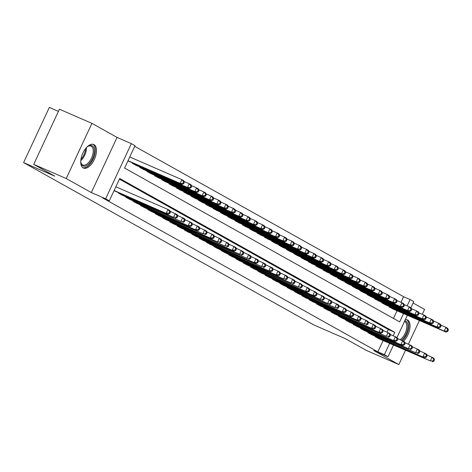<?xml version="1.0" encoding="UTF-8"?>
<svg xmlns="http://www.w3.org/2000/svg" width="472" height="472" viewBox="0 0 472 472"><rect width="100%" height="100%" fill="white"/><g stroke="black" fill="none" stroke-linecap="round" stroke-linejoin="round"><path stroke-width="0.71" d="M403.501 341.203A12.844 6.531 113.5 0 0 409.726 329.32A12.844 6.531 113.5 0 0 407.607 320.028A12.844 6.531 113.5 0 0 407.306 319.88A12.844 6.531 113.5 0 0 405.342 319.632M94.028 144.644A12.844 6.531 113.5 0 0 93.733 144.497A12.844 6.531 113.5 0 0 82.748 153.37A12.844 6.531 113.5 0 0 83.184 167.902A12.844 6.531 113.5 0 0 83.479 168.05A12.844 6.531 113.5 0 0 94.465 159.176A12.844 6.531 113.5 0 0 94.028 144.644M400.976 302.31L403.589 296.699L410.091 299.531L413.755 301.584L410.888 307.738M422.292 314.322L424.582 309.408L413.1 302.989M58.416 111.386L49.324 107.427L23.6 162.592L314.075 325.049L345.268 338.63L366.361 350.425L398.858 364.573L405.501 350.324M23.6 162.592L54.799 176.168L33.713 164.374L59.431 109.215L91.934 123.357L66.21 178.522L91.332 192.57L105.628 198.795L131.352 143.635L135.022 145.683L124.59 168.05L399.66 321.892L403.531 313.597M91.332 192.57L117.056 137.411L91.934 123.357M117.056 137.411L131.352 143.635M403.589 296.699L134.721 146.326M408.386 344.135L419.407 320.506M33.713 164.374L66.21 178.522M375.405 336.312L375.205 336.748L379.665 339.079M368.072 332.211L367.871 332.648L372.331 334.972M360.738 328.111L360.537 328.541L364.998 330.872M353.404 324.004L353.198 324.441L357.664 326.772M346.064 319.904L345.864 320.341L350.324 322.665M338.731 315.797L338.53 316.234L342.991 318.565M331.397 311.697L331.197 312.134L335.657 314.464M324.063 307.596L323.857 308.027L328.323 310.358M316.724 303.49L316.523 303.927L320.984 306.257M309.39 299.39L309.189 299.826L313.65 302.157M302.056 295.289L301.856 295.72L306.316 298.05M294.723 291.183L294.516 291.619L298.982 293.95M287.383 287.082L287.183 287.519L291.643 289.849M280.049 282.982L279.849 283.412L284.309 285.743M272.716 278.875L272.515 279.312L276.975 281.642M265.382 274.775L265.175 275.211L269.642 277.536M258.042 270.674L257.842 271.105L262.308 273.435M250.709 266.568L250.508 267.005L254.968 269.335M243.375 262.467L243.174 262.904L247.635 265.229M236.041 258.367L235.835 258.798L240.301 261.128M228.702 254.26L228.501 254.697L232.967 257.028M221.368 250.16L221.167 250.597L225.628 252.921M214.034 246.059L213.834 246.49L218.294 248.821M206.701 241.953L206.494 242.39L210.96 244.72M199.361 237.853L199.16 238.289L203.627 240.614M192.027 233.752L191.827 234.183L196.287 236.513M184.694 229.646L184.493 230.082L188.953 232.413M177.36 225.545L177.153 225.982L181.62 228.306M170.026 221.439L169.82 221.875L174.286 224.206M162.687 217.338L162.486 217.775L166.946 220.105M155.353 213.238L155.152 213.668L159.613 215.999M148.019 209.131L147.813 209.568L152.279 211.898M140.685 205.031L140.479 205.468L144.945 207.798M133.346 200.93L133.145 201.361L137.606 203.692M126.012 196.824L125.812 197.261L130.272 199.591M118.678 192.723L118.472 193.16L122.938 195.491M393.459 318.423L397.029 310.765M127.941 160.863L129.505 161.566M132.579 162.905L132.378 163.341L136.839 165.672M139.918 167.011L139.712 167.442L144.178 169.772M147.252 171.112L147.052 171.548L151.512 173.873M154.586 175.212L154.385 175.649L158.846 177.979M161.92 179.319L161.719 179.749L166.179 182.08M169.259 183.419L169.053 183.856L173.519 186.18M176.593 187.52L176.392 187.956L180.853 190.287M183.927 191.626L183.726 192.057L188.186 194.387M191.26 195.727L191.06 196.163L195.52 198.488M198.6 199.827L198.393 200.264L202.86 202.594M205.934 203.933L205.733 204.364L210.193 206.695M213.267 208.034L213.067 208.471L217.527 210.801M220.601 212.135L220.4 212.571L224.861 214.902M227.941 216.241L227.734 216.672L232.2 219.002M235.274 220.341L235.074 220.778L239.534 223.108M242.608 224.442L242.407 224.878L246.868 227.209M249.942 228.548L249.741 228.979L254.202 231.309M257.281 232.649L257.075 233.085L261.541 235.416M264.615 236.749L264.408 237.186L268.875 239.516M271.949 240.856L271.748 241.292L276.208 243.617M279.282 244.956L279.082 245.393L283.542 247.723M286.622 249.063L286.415 249.493L290.882 251.824M293.956 253.163L293.749 253.6L298.215 255.924M301.289 257.264L301.089 257.7L305.549 260.031M308.623 261.37L308.422 261.801L312.883 264.131M315.963 265.47L315.756 265.907L320.222 268.232M323.296 269.571L323.09 270.008L327.556 272.338M330.63 273.677L330.429 274.108L334.89 276.439M337.964 277.778L337.763 278.214L342.224 280.539M345.303 281.878L345.097 282.315L349.563 284.645M352.637 285.985L352.431 286.415L356.897 288.746M359.971 290.085L359.77 290.522L364.231 292.846M367.304 294.186L367.104 294.622L371.564 296.953M374.644 298.292L374.438 298.723L378.904 301.053M381.978 302.393L381.771 302.829L386.238 305.16M389.311 306.493L389.111 306.93L393.571 309.26M393.217 335.716L394.793 332.329L119.729 178.487L109.297 200.848L102.796 198.022L377.865 351.864L383.128 340.583M387.069 332.129L388.297 329.503L119.428 179.124M114.041 190.676L115.605 191.384M393.471 345.085L388.031 356.743L373.736 350.519L398.858 364.573M388.031 356.743L384.367 354.696L389.624 343.409M377.865 351.864L384.367 354.696M109.297 200.848L105.628 198.795M407.377 315.267L396.981 337.557M407.118 305.897L410.091 299.531M388.297 329.503L394.793 332.329M114.118 190.511L168.073 214.223L114.259 190.8M115.858 186.782L167.979 209.474L169.814 210.5L170.433 212.046L169.696 211.633L169 213.126L169.737 213.533L170.433 212.046M169 213.126L166.238 213.197L167.979 209.474L169.696 211.633M168.073 214.223L169.737 213.533M128.16 160.982L181.98 184.41L180.145 183.384L181.885 179.655L129.759 156.97M183.602 181.814L181.885 179.655L183.714 180.682L184.334 182.227L183.602 181.814L182.906 183.307L183.637 183.72L184.334 182.227M182.906 183.307L180.145 183.384L128.024 160.692M183.637 183.72L181.98 184.41M86.76 147.252A11.116 5.652 -66.5 0 1 88.081 146.267A11.116 5.652 -66.5 0 1 92.258 145.76A11.116 5.652 -66.5 0 1 92.518 158.592A11.116 5.652 -66.5 0 1 82.871 165.884A11.116 5.652 -66.5 0 1 80.924 162.71A11.116 5.652 -66.5 0 1 80.747 161.07M80.854 162.297A10.29 5.233 113.5 0 0 82.57 164.858A10.29 5.233 113.5 0 0 82.806 164.976A10.29 5.233 113.5 0 0 91.609 157.866A10.29 5.233 113.5 0 0 91.261 146.22A10.29 5.233 113.5 0 0 91.025 146.102A10.29 5.233 113.5 0 0 87.733 146.497M82.777 167.637A12.762 6.49 113.5 0 0 93.515 158.415A12.762 6.49 113.5 0 0 92.954 144.267A12.762 6.49 113.5 0 0 92.949 144.267M404.799 320.795A11.116 5.652 -66.5 0 1 407.778 328.571A11.116 5.652 -66.5 0 1 401.43 340.2M400.185 339.657A10.29 5.233 113.5 0 0 406.634 328.482A10.29 5.233 113.5 0 0 404.598 321.485A10.29 5.233 113.5 0 0 404.498 321.444M402.48 340.66A12.762 6.49 113.5 0 0 408.758 328.182A12.762 6.49 113.5 0 0 406.528 319.65M119.758 193.874L173.578 217.303L121.593 194.901M170.144 211.326L177.147 214.601L177.767 216.147L177.029 215.733L176.339 217.226L177.071 217.639L177.767 216.147M176.339 217.226L173.578 217.303L175.313 213.574L177.029 215.733M175.407 218.329L177.071 217.639M127.092 197.98L180.912 221.403L128.927 199.007M177.478 215.427L184.481 218.701L185.101 220.247L184.369 219.84L183.673 221.327L184.404 221.74L185.101 220.247M183.673 221.327L180.912 221.403L182.646 217.675L184.369 219.84M182.747 222.43L184.404 221.74M134.426 202.081L190.08 226.53L136.26 203.107M184.812 219.527L191.815 222.808L192.434 224.353L191.703 223.94L191.007 225.433L191.738 225.84L192.434 224.353M191.007 225.433L188.245 225.51L189.986 221.781L191.703 223.94M190.08 226.53L191.738 225.84M141.765 206.181L197.414 230.637L143.6 207.208M192.145 223.634L199.154 226.908L199.774 228.454L199.036 228.041L198.34 229.534L199.078 229.947L199.774 228.454M198.34 229.534L195.579 229.61L197.32 225.881L199.036 228.041M197.414 230.637L199.078 229.947M135.493 165.082L189.313 188.511L187.478 187.484L189.219 183.755L184.045 181.508M190.936 185.921L189.219 183.755L191.054 184.782L191.667 186.328L190.936 185.921L190.24 187.408L190.977 187.821L191.667 186.328M190.24 187.408L187.478 187.484L133.665 164.061M190.977 187.821L189.313 188.511M142.833 169.188L196.647 192.611L194.812 191.585L196.553 187.862L191.384 185.608M198.269 190.021L196.553 187.862L198.387 188.883L199.007 190.434L198.269 190.021L197.573 191.514L198.311 191.921L199.007 190.434M197.573 191.514L194.812 191.585L140.998 168.162M198.311 191.921L196.647 192.611M150.167 173.289L203.987 196.718L202.152 195.691L203.886 191.962L198.718 189.709M205.609 194.122L203.886 191.962L205.721 192.989L206.341 194.535L205.609 194.122L204.913 195.614L205.644 196.028L206.341 194.535M204.913 195.614L202.152 195.691L148.332 172.262M205.644 196.028L203.987 196.718M157.5 177.389L211.32 200.818L209.485 199.792L211.226 196.063L206.052 193.815M212.943 198.228L211.226 196.063L213.055 197.089L213.674 198.635L212.943 198.228L212.247 199.715L212.978 200.128L213.674 198.635M212.247 199.715L209.485 199.792L155.666 176.369M212.978 200.128L211.32 200.818M149.099 210.288L202.919 233.711L150.934 211.314M199.485 227.734L206.488 231.009L207.108 232.554L206.37 232.147L205.68 233.64L206.411 234.047L207.108 232.554M205.68 233.64L202.919 233.711L204.653 229.982L206.37 232.147M204.748 234.737L206.411 234.047M164.834 181.496L218.654 204.919L216.819 203.892L218.56 200.169L213.385 197.915M220.276 202.329L218.56 200.169L220.394 201.196L221.008 202.742L220.276 202.329L219.58 203.821L220.318 204.228L221.008 202.742M219.58 203.821L216.819 203.892L163.005 180.469M220.318 204.228L218.654 204.919M156.433 214.388L212.087 238.838L158.267 215.415M206.819 231.835L213.822 235.115L214.441 236.661L213.71 236.248L213.014 237.74L213.745 238.148L214.441 236.661M213.014 237.74L210.252 237.817L211.987 234.088L213.71 236.248M212.087 238.838L213.745 238.148M172.174 185.596L225.988 209.025L224.153 207.999L225.893 204.27L220.725 202.022M227.61 206.429L225.893 204.27L227.728 205.296L228.348 206.842L227.61 206.429L226.914 207.922L227.651 208.335L228.348 206.842M226.914 207.922L224.153 207.999L170.339 184.57M227.651 208.335L225.988 209.025M163.766 218.495L217.586 241.918L165.601 219.515M214.152 235.941L221.156 239.215L221.775 240.761L221.043 240.354L220.347 241.841L221.079 242.254L221.775 240.761M220.347 241.841L217.586 241.918L219.327 238.189L221.043 240.354M219.421 242.944L221.079 242.254M179.507 189.703L233.321 213.126L231.492 212.099L233.227 208.37L228.059 206.122M234.95 210.536L233.227 208.37L235.062 209.397L235.681 210.943L234.95 210.536L234.254 212.022L234.985 212.435L235.681 210.943M234.254 212.022L231.492 212.099L177.673 188.676M234.985 212.435L233.321 213.126M171.106 222.595L224.92 246.018L172.941 223.622M221.486 240.042L228.495 243.316L229.109 244.862L228.377 244.455L227.681 245.947L228.418 246.355L229.109 244.862M227.681 245.947L224.92 246.018L226.66 242.295L228.377 244.455M226.755 247.045L228.418 246.355M186.841 193.803L240.661 217.226L238.826 216.2L240.567 212.477L235.392 210.223M242.283 214.636L240.567 212.477L242.396 213.503L243.015 215.049L242.283 214.636L241.587 216.129L242.319 216.536L243.015 215.049M241.587 216.129L238.826 216.2L185.006 192.777M242.319 216.536L240.661 217.226M178.44 226.696L234.088 251.145L180.274 227.722M228.826 244.142L235.829 247.422L236.448 248.968L235.711 248.555L235.021 250.048L235.752 250.455L236.448 248.968M235.021 250.048L232.259 250.125L233.994 246.396L235.711 248.555M234.088 251.145L235.752 250.455M194.175 197.904L247.995 221.333L246.16 220.306L247.9 216.577L242.726 214.329M249.617 218.737L247.9 216.577L249.735 217.604L250.349 219.15L249.617 218.737L248.921 220.229L249.658 220.642L250.349 219.15M248.921 220.229L246.16 220.306L192.346 196.877M249.658 220.642L247.995 221.333M185.773 230.802L239.593 254.225L187.608 231.823M236.159 248.248L243.163 251.523L243.782 253.069L243.05 252.662L242.354 254.148L243.086 254.561L243.782 253.069M242.354 254.148L239.593 254.225L241.328 250.496L243.05 252.662M241.428 255.252L243.086 254.561M201.514 202.01L255.328 225.433L253.493 224.406L255.234 220.678L250.066 218.43M256.951 222.843L255.234 220.678L257.069 221.704L257.688 223.25L256.951 222.843L256.255 224.33L256.992 224.743L257.688 223.25M256.255 224.33L253.493 224.406L199.68 200.983M256.992 224.743L255.328 225.433M193.107 234.903L246.927 258.326L194.942 235.929M243.493 252.349L250.496 255.623L251.116 257.169L250.384 256.762L249.688 258.255L250.42 258.662L251.116 257.169M249.688 258.255L246.927 258.326L248.667 254.603L250.384 256.762M248.762 259.352L250.42 258.662M208.848 206.111L262.662 229.534L260.833 228.507L262.568 224.784L257.399 222.53M264.29 226.943L262.568 224.784L264.403 225.811L265.022 227.357L264.29 226.943L263.594 228.436L264.326 228.843L265.022 227.357M263.594 228.436L260.833 228.507L207.013 205.084M264.326 228.843L262.662 229.534M200.447 239.003L256.095 263.453L202.281 240.03M250.827 256.449L257.836 259.73L258.45 261.276L257.718 260.863L257.022 262.355L257.759 262.762L258.45 261.276M257.022 262.355L254.26 262.432L256.001 258.703L257.718 260.863M256.095 263.453L257.759 262.762M216.182 210.211L270.002 233.64L268.167 232.613L269.901 228.885L264.733 226.637M271.624 231.044L269.901 228.885L271.736 229.911L272.356 231.457L271.624 231.044L270.928 232.537L271.66 232.95L272.356 231.457M270.928 232.537L268.167 232.613L214.347 209.184M271.66 232.95L270.002 233.64M207.78 243.109L261.6 266.532L209.615 244.13M258.166 260.556L265.17 263.83L265.789 265.376L265.052 264.969L264.361 266.456L265.093 266.869L265.789 265.376M264.361 266.456L261.6 266.532L263.335 262.804L265.052 264.969M263.429 267.559L265.093 266.869M223.516 214.317L277.335 237.74L275.5 236.714L277.241 232.985L272.067 230.737M278.958 235.15L277.241 232.985L279.076 234.012L279.69 235.557L278.958 235.15L278.262 236.637L278.999 237.05L279.69 235.557M278.262 236.637L275.5 236.714L221.687 213.291M278.999 237.05L277.335 237.74M215.114 247.21L270.769 271.66L216.949 248.237M265.5 264.656L272.503 267.931L273.123 269.482L272.391 269.07L271.695 270.562L272.427 270.969L273.123 269.482M271.695 270.562L268.934 270.633L270.668 266.91L272.391 269.07M270.769 271.66L272.427 270.969M230.855 218.418L284.669 241.841L282.834 240.82L284.575 237.091L279.406 234.838M286.292 239.251L284.575 237.091L286.41 238.118L287.029 239.664L286.292 239.251L285.595 240.744L286.333 241.151L287.029 239.664M285.595 240.744L282.834 240.82L229.02 217.391M286.333 241.151L284.669 241.841M222.448 251.31L278.102 275.766L224.283 252.337M272.834 268.757L279.837 272.037L280.457 273.583L279.725 273.17L279.029 274.663L279.76 275.076L280.457 273.583M279.029 274.663L276.267 274.739L278.008 271.011L279.725 273.17M278.102 275.766L279.76 275.076M238.189 222.518L292.003 245.947L290.174 244.921L291.908 241.192L286.74 238.944M293.631 243.351L291.908 241.192L293.743 242.219L294.363 243.764L293.631 243.351L292.935 244.844L293.667 245.257L294.363 243.764M292.935 244.844L290.174 244.921L236.354 221.492M293.667 245.257L292.003 245.947M229.787 255.417L283.601 278.84L231.616 256.438M280.167 272.863L287.177 276.138L287.79 277.683L287.059 277.276L286.362 278.763L287.1 279.176L287.79 277.683M286.362 278.763L283.601 278.84L285.342 275.111L287.059 277.276M285.436 279.866L287.1 279.176M245.523 226.625L299.342 250.048L297.507 249.021L299.242 245.292L294.074 243.045M300.965 247.458L299.242 245.292L301.077 246.319L301.697 247.865L300.965 247.458L300.269 248.95L301 249.358L301.697 247.865M300.269 248.95L297.507 249.021L243.688 225.598M301 249.358L299.342 250.048M237.121 259.517L290.935 282.94L238.956 260.544M287.507 276.964L294.51 280.244L295.13 281.79L294.392 281.377L293.702 282.87L294.434 283.277L295.13 281.79M293.702 282.87L290.935 282.94L292.675 279.217L294.392 281.377M292.77 283.967L294.434 283.277M252.856 230.725L306.676 254.148L304.841 253.128L306.582 249.399L301.407 247.145M308.299 251.558L306.582 249.399L308.417 250.425L309.03 251.971L308.299 251.558L307.602 253.051L308.34 253.458L309.03 251.971M307.602 253.051L304.841 253.128L251.027 229.699M308.34 253.458L306.676 254.148M244.455 263.618L298.274 287.047L246.29 264.644M294.841 281.07L301.844 284.345L302.463 285.89L301.732 285.477L301.036 286.97L301.767 287.383L302.463 285.89M301.036 286.97L298.274 287.047L300.009 283.318L301.732 285.477M300.109 288.073L301.767 287.383M260.196 234.826L314.01 258.255L312.175 257.228L313.915 253.499L308.747 251.251M315.632 255.665L313.915 253.499L315.75 254.526L316.37 256.072L315.632 255.665L314.936 257.151L315.674 257.565L316.37 256.072M314.936 257.151L312.175 257.228L258.361 233.805M315.674 257.565L314.01 258.255M251.788 267.724L307.443 292.174L253.623 268.751M302.174 285.171L309.178 288.445L309.797 289.991L309.066 289.584L308.369 291.071L309.101 291.484L309.797 289.991M308.369 291.071L305.608 291.147L307.349 287.418L309.066 289.584M307.443 292.174L309.101 291.484M267.53 238.932L321.343 262.355L319.514 261.329L321.249 257.606L316.081 255.352M322.972 259.765L321.249 257.606L323.084 258.627L323.703 260.172L322.972 259.765L322.276 261.258L323.007 261.665L323.703 260.172M322.276 261.258L319.514 261.329L265.695 237.906M323.007 261.665L321.343 262.355M259.128 271.825L314.777 296.274L260.957 272.851M309.508 289.271L316.517 292.551L317.131 294.097L316.399 293.684L315.703 295.177L316.441 295.584L317.131 294.097M315.703 295.177L312.942 295.248L314.682 291.525L316.399 293.684M314.777 296.274L316.441 295.584M274.863 243.033L328.683 266.456L326.848 265.435L328.583 261.706L323.414 259.452M330.306 263.866L328.583 261.706L330.418 262.733L331.037 264.279L330.306 263.866L329.609 265.358L330.341 265.765L331.037 264.279M329.609 265.358L326.848 265.435L273.028 242.006M330.341 265.765L328.683 266.456M266.462 275.925L320.276 299.354L268.297 276.952M316.848 293.377L323.851 296.652L324.471 298.198L323.733 297.785L323.043 299.277L323.774 299.69L324.471 298.198M323.043 299.277L320.276 299.354L322.016 295.625L323.733 297.785M322.111 300.381L323.774 299.69M282.197 247.133L336.017 270.562L334.182 269.536L335.922 265.807L330.748 263.559M337.639 267.972L335.922 265.807L337.757 266.833L338.371 268.379L337.639 267.972L336.943 269.459L337.675 269.872L338.371 268.379M336.943 269.459L334.182 269.536L280.368 246.113M337.675 269.872L336.017 270.562M273.795 280.032L327.615 303.455L275.63 281.058M324.181 297.478L331.185 300.752L331.804 302.298L331.073 301.891L330.376 303.378L331.108 303.791L331.804 302.298M330.376 303.378L327.615 303.455L329.35 299.726L331.073 301.891M329.45 304.481L331.108 303.791M289.537 251.24L343.351 274.663L341.516 273.636L343.256 269.913L338.088 267.659M344.973 272.073L343.256 269.913L345.091 270.934L345.711 272.48L344.973 272.073L344.277 273.565L345.014 273.972L345.711 272.48M344.277 273.565L341.516 273.636L287.702 250.213M345.014 273.972L343.351 274.663M281.129 284.132L334.949 307.555L282.964 285.159M331.515 301.578L338.518 304.859L339.138 306.405L338.406 305.992L337.71 307.484L338.442 307.892L339.138 306.405M337.71 307.484L334.949 307.555L336.689 303.832L338.406 305.992M336.784 308.582L338.442 307.892M296.87 255.34L350.684 278.763L348.855 277.743L350.59 274.014L345.421 271.76M352.307 276.173L350.59 274.014L352.425 275.04L353.044 276.586L352.307 276.173L351.616 277.666L352.348 278.073L353.044 276.586M351.616 277.666L348.855 277.743L295.035 254.314M352.348 278.073L350.684 278.763M288.469 288.233L344.118 312.688L290.298 289.259M338.849 305.685L345.858 308.959L346.472 310.505L345.74 310.092L345.044 311.585L345.781 311.998L346.472 310.505M345.044 311.585L342.283 311.662L344.023 307.933L345.74 310.092M344.118 312.688L345.781 311.998M304.204 259.441L358.024 282.87L356.189 281.843L357.923 278.114L352.755 275.866M359.646 280.279L357.923 278.114L359.758 279.141L360.378 280.687L359.646 280.279L358.95 281.766L359.682 282.179L360.378 280.687M358.95 281.766L356.189 281.843L302.369 258.42M359.682 282.179L358.024 282.87M295.802 292.339L351.451 316.789L297.637 293.366M346.188 309.785L353.192 313.06L353.811 314.606L353.074 314.199L352.383 315.685L353.115 316.098L353.811 314.606M352.383 315.685L349.616 315.762L351.357 312.033L353.074 314.199M351.451 316.789L353.115 316.098M303.136 296.44L358.791 320.889L304.971 297.466M353.522 313.886L360.525 317.166L361.145 318.712L360.413 318.299L359.717 319.792L360.449 320.199L361.145 318.712M359.717 319.792L356.956 319.868L358.69 316.14L360.413 318.299M358.791 320.889L360.449 320.199M310.47 300.54L364.29 323.969L312.305 301.567M360.856 317.992L367.859 321.267L368.479 322.813L367.747 322.4L367.051 323.892L367.782 324.305L368.479 322.813M367.051 323.892L364.29 323.969L366.03 320.24L367.747 322.4M366.124 324.996L367.782 324.305M311.538 263.547L365.357 286.97L363.523 285.943L365.263 282.221L360.089 279.967M366.98 284.38L365.263 282.221L367.092 283.241L367.712 284.793L366.98 284.38L366.284 285.873L367.015 286.28L367.712 284.793M366.284 285.873L363.523 285.943L309.709 262.52M367.015 286.28L365.357 286.97M318.877 267.648L372.691 291.077L370.856 290.05L372.597 286.321L367.422 284.067M374.314 288.481L372.597 286.321L374.432 287.348L375.051 288.893L374.314 288.481L373.618 289.973L374.355 290.386L375.051 288.893M373.618 289.973L370.856 290.05L317.042 266.621M374.355 290.386L372.691 291.077M326.211 271.748L380.025 295.177L378.196 294.15L379.93 290.422L374.762 288.174M381.647 292.587L379.93 290.422L381.765 291.448L382.385 292.994L381.647 292.587L380.957 294.074L381.689 294.487L382.385 292.994M380.957 294.074L378.196 294.15L324.376 270.727M381.689 294.487L380.025 295.177M317.809 304.647L373.458 329.096L319.638 305.673M368.189 322.093L375.199 325.367L375.812 326.913L375.081 326.506L374.384 327.999L375.122 328.406L375.812 326.913M374.384 327.999L371.623 328.069L373.364 324.341L375.081 326.506M373.458 329.096L375.122 328.406M333.545 275.854L387.364 299.277L385.53 298.251L387.264 294.528L382.096 292.274M388.987 296.687L387.264 294.528L389.099 295.555L389.719 297.1L388.987 296.687L388.291 298.18L389.022 298.587L389.719 297.1M388.291 298.18L385.53 298.251L331.71 274.828M389.022 298.587L387.364 299.277M325.143 308.747L380.792 333.197L326.978 309.774M375.529 326.193L382.532 329.474L383.152 331.019L382.414 330.606L381.718 332.099L382.456 332.506L383.152 331.019M381.718 332.099L378.957 332.176L380.697 328.447L382.414 330.606M380.792 333.197L382.456 332.506M340.878 279.955L394.698 303.384L392.863 302.357L394.604 298.628L389.429 296.381M396.321 300.788L394.604 298.628L396.433 299.655L397.052 301.201L396.321 300.788L395.624 302.281L396.356 302.694L397.052 301.201M395.624 302.281L392.863 302.357L339.049 278.928M396.356 302.694L394.698 303.384M332.477 312.853L386.297 336.276L334.312 313.874M382.863 330.3L389.866 333.574L390.486 335.12L389.754 334.713L389.058 336.2L389.789 336.613L390.486 335.12M389.058 336.2L386.297 336.276L388.031 332.548L389.754 334.713M388.132 337.303L389.789 336.613M348.218 284.061L402.032 307.484L400.197 306.458L401.938 302.729L396.763 300.481M403.654 304.894L401.938 302.729L403.772 303.756L404.392 305.301L403.654 304.894L402.958 306.381L403.696 306.794L404.392 305.301M402.958 306.381L400.197 306.458L346.383 283.035M403.696 306.794L402.032 307.484M339.81 316.954L395.465 341.403L341.645 317.981M390.197 334.4L397.2 337.675L397.819 339.221L397.088 338.813L396.392 340.306L397.123 340.713L397.819 339.221M396.392 340.306L393.63 340.377L395.371 336.654L397.088 338.813M395.465 341.403L397.123 340.713M355.552 288.162L409.366 311.585L407.537 310.558L409.271 306.835L404.103 304.582M410.988 308.995L409.271 306.835L411.106 307.862L411.726 309.408L410.988 308.995L410.298 310.488L411.029 310.895L411.726 309.408M410.298 310.488L407.537 310.558L353.717 287.135M411.029 310.895L409.366 311.585M347.15 321.054L402.799 345.504L348.979 322.081M397.53 338.501L404.539 341.781L405.153 343.327L404.421 342.914L403.725 344.407L404.463 344.814L405.153 343.327M403.725 344.407L400.964 344.483L402.704 340.754L404.421 342.914M402.799 345.504L404.463 344.814M362.885 292.262L416.705 315.691L414.87 314.665L416.605 310.936L411.436 308.688M418.328 313.095L416.605 310.936L418.44 311.962L419.059 313.508L418.328 313.095L417.632 314.588L418.363 315.001L419.059 313.508M417.632 314.588L414.87 314.665L361.05 291.236M418.363 315.001L416.705 315.691M354.484 325.161L408.298 348.584L356.319 326.181M404.87 342.607L411.873 345.882L412.493 347.427L411.755 347.02L411.059 348.507L411.796 348.92L412.493 347.427M411.059 348.507L408.298 348.584L410.038 344.855L411.755 347.02M410.133 349.61L411.796 348.92M370.219 296.369L424.039 319.792L422.204 318.765L423.944 315.036L418.77 312.788M425.661 317.202L423.944 315.036L425.773 316.063L426.393 317.609L425.661 317.202L424.965 318.688L425.697 319.101L426.393 317.609M424.965 318.688L422.204 318.765L368.384 295.342M425.697 319.101L424.039 319.792M361.817 329.261L415.637 352.684L363.652 330.288M412.203 346.708L419.207 349.982L419.826 351.528L419.095 351.121L418.398 352.613L419.13 353.021L419.826 351.528M418.398 352.613L415.637 352.684L417.372 348.961L419.095 351.121M417.466 353.711L419.13 353.021M377.559 300.469L431.373 323.892L429.538 322.866L431.278 319.143L426.104 316.889M432.995 321.302L431.278 319.143L433.113 320.169L433.733 321.715L432.995 321.302L432.299 322.795L433.036 323.202L433.733 321.715M432.299 322.795L429.538 322.866L375.724 299.443M433.036 323.202L431.373 323.892M369.151 333.362L424.806 357.811L370.986 334.388M419.537 350.808L426.541 354.088L427.16 355.634L426.428 355.221L425.732 356.714L426.464 357.121L427.16 355.634M425.732 356.714L422.971 356.791L424.706 353.062L426.428 355.221M424.806 357.811L426.464 357.121M384.892 304.57L438.706 327.999L436.877 326.972L438.612 323.243L433.443 320.995M440.329 325.403L438.612 323.243L440.447 324.27L441.066 325.816L440.329 325.403L439.638 326.895L440.37 327.308L441.066 325.816M439.638 326.895L436.877 326.972L383.058 303.543M440.37 327.308L438.706 327.999M376.491 337.468L430.305 360.891L378.32 338.489M426.871 354.914L433.88 358.189L434.494 359.735L433.762 359.328L433.066 360.814L433.803 361.227L434.494 359.735M433.066 360.814L430.305 360.891L432.045 357.162L433.762 359.328M432.14 361.918L433.803 361.227M392.226 308.676L446.046 332.099L444.211 331.073L445.946 327.344L440.777 325.096M447.668 329.509L445.946 327.344L447.781 328.37L448.4 329.916L447.668 329.509L446.972 330.996L447.704 331.409L448.4 329.916M446.972 330.996L444.211 331.073L390.391 307.65M447.704 331.409L446.046 332.099M86.453 147.588A10.29 5.233 -66.5 0 1 80.783 160.616M80.942 159.282A9.953 5.062 113.5 0 0 85.585 148.615M118.767 193.319L118.985 192.859M126.101 197.426L126.319 196.96M133.434 201.526L133.653 201.06M140.774 205.627L140.986 205.167M132.886 163.041L132.667 163.507M140.219 167.141L140.007 167.607M147.559 171.242L147.341 171.708M154.893 175.348L154.674 175.814M148.108 209.733L148.326 209.267M162.226 179.448L162.008 179.915M155.441 213.834L155.66 213.368M169.56 183.549L169.348 184.015M162.775 217.934L162.993 217.474M176.9 187.655L176.681 188.121M170.115 222.041L170.327 221.575M184.233 191.756L184.015 192.222M177.448 226.141L177.667 225.675M191.567 195.862L191.349 196.322M184.782 230.247L185 229.781M198.901 199.963L198.688 200.429M192.116 234.348L192.334 233.882M206.24 204.063L206.022 204.529M199.455 238.448L199.668 237.982M213.574 208.17L213.356 208.63M206.789 242.555L207.007 242.089M220.908 212.27L220.689 212.736M214.123 246.655L214.341 246.189M228.242 216.371L228.029 216.837M221.457 250.756L221.675 250.29M235.581 220.477L235.363 220.937M228.796 254.862L229.008 254.396M242.915 224.578L242.697 225.044M236.13 258.963L236.342 258.497M250.248 228.678L250.03 229.144M243.463 263.063L243.682 262.597M257.582 232.785L257.37 233.245M250.797 267.17L251.015 266.704M264.922 236.885L264.703 237.351M258.131 271.27L258.349 270.804M272.255 240.985L272.037 241.452M265.47 275.371L265.683 274.91M279.589 245.092L279.371 245.558M272.804 279.477L273.022 279.011M286.923 249.192L286.71 249.658M280.138 283.578L280.356 283.111M294.262 253.293L294.044 253.759M287.472 287.678L287.69 287.218M301.596 257.399L301.378 257.865M294.811 291.784L295.024 291.318M302.145 295.885L302.363 295.419M309.479 299.986L309.697 299.525M308.93 261.5L308.712 261.966M316.264 265.6L316.051 266.066M323.603 269.707L323.385 270.173M316.812 304.092L317.031 303.626M330.937 273.807L330.719 274.273M324.152 308.192L324.364 307.726M338.271 277.908L338.052 278.374M331.486 312.293L331.704 311.833M345.604 282.014L345.392 282.48M338.819 316.399L339.038 315.933M352.944 286.115L352.726 286.581M346.153 320.5L346.371 320.034M360.278 290.221L360.059 290.681M353.493 324.6L353.705 324.14M367.611 294.322L367.393 294.788M360.826 328.707L361.045 328.241M374.945 298.422L374.733 298.888M368.16 332.807L368.378 332.341M382.285 302.528L382.066 302.989M375.494 336.914L375.712 336.447M389.618 306.629L389.4 307.095"/></g></svg>
